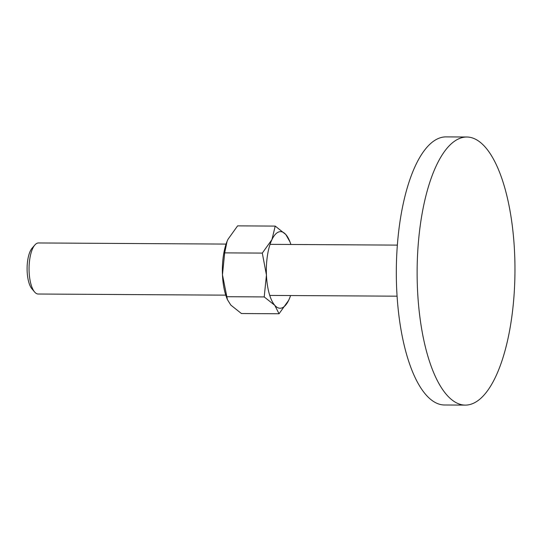 <?xml version="1.0" encoding="UTF-8"?>
<svg xmlns="http://www.w3.org/2000/svg" width="542" height="542" viewBox="0 0 542 542"><rect width="100%" height="100%" fill="white"/><g stroke="black" fill="none" stroke-linecap="round" stroke-linejoin="round"><path stroke-width="0.81" d="M460.246 138.196A134.057 48.916 90.3 0 0 417.191 279.835A134.057 48.916 90.3 0 0 465.239 405.111A134.057 48.916 90.3 0 0 471.845 403.925A134.057 48.916 90.3 0 0 514.9 262.294A134.057 48.916 90.3 0 0 466.852 137.011A134.057 48.916 90.3 0 0 460.246 138.196M465.239 405.111L444.433 404.989A134.057 48.916 -89.7 0 1 396.385 279.706A134.057 48.916 -89.7 0 1 439.44 138.075A134.057 48.916 -89.7 0 1 446.052 136.889L466.852 137.011M225.763 295.153L38.218 294.021A25.535 9.316 -89.7 0 1 34.58 291.955A25.535 9.316 -89.7 0 1 29.058 268.432A25.535 9.316 -89.7 0 1 34.864 244.977A25.535 9.316 -89.7 0 1 37.269 243.182A25.535 9.316 -89.7 0 1 38.529 242.958L226.075 244.083M34.58 291.955L31.876 288.764A22.08 8.055 -89.7 0 1 27.1 268.419A22.08 8.055 -89.7 0 1 32.12 248.141L34.864 244.977M290.58 295.539A38.299 13.977 -89.7 0 1 289.631 298.127A38.299 13.977 -89.7 0 1 288.69 300.275A38.299 13.977 -89.7 0 1 281.976 307.903A38.299 13.977 -89.7 0 1 274.814 305.363L279.049 313.757L241.434 313.533L230.831 305.099L227.423 299.658L222.457 274.767A38.299 13.977 -89.7 0 1 227.017 241.495A38.299 13.977 -89.7 0 1 227.044 241.441M227.423 299.658L226.678 297.748A38.299 13.977 -89.7 0 1 222.457 274.767L224.686 252.87L227.064 241.393L227.965 239.347L237.606 225.865L275.221 226.089L271.942 239.611A38.299 13.977 -89.7 0 1 278.663 231.983A38.299 13.977 -89.7 0 1 285.824 234.523A38.299 13.977 -89.7 0 1 289.97 241.874A38.299 13.977 -89.7 0 1 290.885 244.476M279.049 313.757L288.69 300.275L289.611 298.181M289.97 241.874L285.824 234.523L275.221 226.089M271.942 239.611L262.294 253.094L266.44 275.031A38.299 13.977 -89.7 0 1 271.942 239.611M266.44 275.031L264.211 296.928L274.814 305.363A38.299 13.977 -89.7 0 1 266.44 275.031M262.294 253.094L224.686 252.87M264.211 296.928L226.597 296.704M397.381 245.113L270.052 244.347M397.069 296.183L269.747 295.417"/></g></svg>
